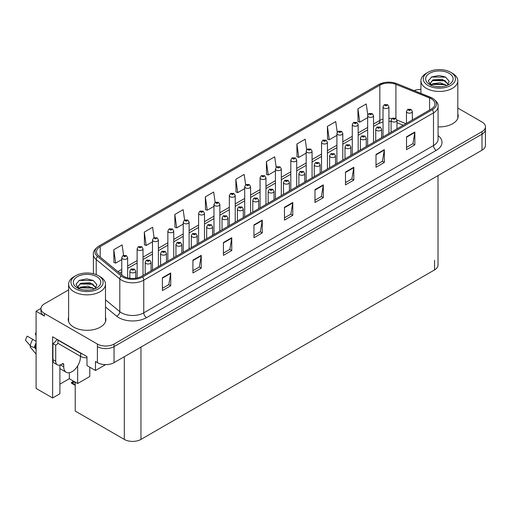 <?xml version="1.0" encoding="UTF-8"?>
<svg xmlns="http://www.w3.org/2000/svg" width="511" height="511" viewBox="0 0 511 511"><rect width="100%" height="100%" fill="white"/><g stroke="black" fill="none" stroke-linecap="round" stroke-linejoin="round"><path stroke-width="0.77" d="M40.982 308.401L36.096 311.225L36.096 388.424L52.627 397.967L52.627 336.787L86.972 356.614L86.972 365.582L95.461 370.481L95.461 361.513L97.403 362.638A11.772 6.796 0 0 0 114.049 362.638L482.001 150.196A11.772 6.796 0 0 0 485.45 145.392L485.45 129.379A11.772 6.796 0 0 1 482.001 134.182A11.772 6.796 0 0 0 485.45 129.379L485.45 126.817A11.772 6.796 0 0 0 482.001 122.008L457.805 108.038M105.611 364.624L95.461 370.481M420.923 89.31L420.253 89.431M68.615 289.884L44.419 303.853A11.772 6.796 0 0 0 40.969 308.663A11.772 6.796 0 0 0 44.419 313.467L97.403 344.056A11.772 6.796 0 0 0 114.049 344.056L114.049 346.618L482.001 134.182L114.049 346.618A11.772 6.796 0 0 1 97.403 346.618A11.772 6.796 0 0 0 114.049 346.618L114.049 362.638M36.096 311.225L44.419 316.028A11.772 6.796 0 0 1 40.969 311.225L40.969 308.663M438.01 175.599L438.01 265.1A11.772 6.796 180 0 1 434.567 269.904L140.959 439.415A11.772 6.796 180 0 1 124.314 439.415L75.213 411.068L75.213 382.113M59.896 384.163L69.33 378.715L77.653 383.518L89.802 376.505L89.802 367.217M59.896 365.033L59.896 393.77L52.627 397.967M77.653 383.518L77.653 365.959M69.33 378.715L69.33 372.698M68.615 317.235A18.83 10.872 0 0 0 68.225 319.439A18.83 10.872 0 0 0 73.737 327.129A18.83 10.872 0 0 0 94.26 329.486A18.83 10.872 0 0 0 105.886 319.439A18.83 10.872 0 0 0 105.496 317.235M68.615 319.797A18.83 10.872 0 0 0 68.359 320.723M431.265 98.802A12.551 7.25 180 0 1 434.944 103.925A12.551 7.25 180 0 1 431.265 109.054L141.541 276.323A12.551 7.25 180 0 1 122.378 275.359L98.795 255.915A12.551 7.25 180 0 1 96.528 251.757A12.551 7.25 180 0 1 100.207 246.628L379.833 85.19A12.551 7.25 180 0 1 395.91 84.379L429.591 97.991A12.551 7.25 180 0 1 431.265 98.802M432.376 98.163A14.123 8.157 0 0 0 430.486 97.25L396.811 83.632A14.123 8.157 0 0 0 393.419 82.629A14.123 8.157 0 0 0 384.004 82.629A14.123 8.157 0 0 0 378.721 84.545L99.096 245.989A14.123 8.157 0 0 0 97.512 256.433L121.094 275.876A14.123 8.157 0 0 0 142.646 276.962L432.376 109.693A14.123 8.157 0 0 0 432.376 98.163M162.402 277.767L162.402 290.58L170.725 285.777L170.725 272.963L162.402 277.767M162.402 288.306L168.809 284.608L170.687 273.385A3.136 1.814 -120 0 0 170.725 272.963M168.751 284.64L170.725 285.777M192.915 260.15L192.915 272.963L201.238 268.154L201.238 255.347L192.915 260.15M192.915 270.689L199.322 266.985L201.206 255.768A3.136 1.814 -120 0 0 201.238 255.347M199.271 267.023L201.238 268.154M223.428 242.533L223.428 255.347L231.751 250.537L231.751 237.724L223.428 242.533M223.428 253.073L229.841 249.368L231.719 238.152A3.136 1.814 -120 0 0 231.751 237.724M229.784 249.4L231.751 250.537M253.948 224.91L253.948 237.724L262.264 232.92L262.264 220.107L253.948 224.91M253.948 235.456L260.355 231.751L262.232 220.535A3.136 1.814 -120 0 0 262.264 220.107M260.297 231.783L262.264 232.92M406.52 136.827L406.52 149.64L414.843 144.83L414.843 132.023L406.52 136.827M406.52 147.366L412.933 143.661L414.811 132.445A3.136 1.814 -120 0 0 414.843 132.023M412.875 143.7L414.843 144.83M376.007 154.443L376.007 167.257L384.329 162.453L384.329 149.64L376.007 154.443M376.007 164.983L382.413 161.284L384.291 150.062A3.136 1.814 -120 0 0 384.329 149.64M382.356 161.316L384.329 162.453M345.487 172.06L345.487 184.873L353.81 180.07L353.81 167.257L345.487 172.06M345.487 182.599L351.9 178.901L353.778 167.678A3.136 1.814 -120 0 0 353.81 167.257M351.843 178.933L353.81 180.07M314.974 189.677L314.974 202.49L323.297 197.687L323.297 184.873L314.974 189.677M314.974 200.216L321.387 196.518L323.265 185.301A3.136 1.814 -120 0 0 323.297 184.873M321.33 196.55L323.297 197.687M284.461 207.294L284.461 220.107L292.784 215.303L292.784 202.49L284.461 207.294M284.461 217.833L290.868 214.135L292.746 202.918A3.136 1.814 -120 0 0 292.784 202.49M290.816 214.166L292.784 215.303M438.08 126.881A18.83 10.872 0 0 0 458.195 116.035A18.83 10.872 0 0 0 457.805 113.832M114.049 344.056L482.001 131.621A11.772 6.796 0 0 0 485.45 126.817M420.923 89.431A11.772 6.796 0 0 0 414.082 90.607M189.115 248.857L189.115 222.164A2.945 1.699 180 0 1 187.301 223.735A2.945 1.699 180 0 1 184.094 223.364A2.945 1.699 180 0 1 183.232 222.164L184.407 220.126A1.961 1.182 57.8 0 1 185.448 220.184A0.984 0.568 0 0 0 185.48 220.963A0.984 0.568 0 0 0 186.866 220.963A0.984 0.568 0 0 0 186.866 220.164A0.984 0.568 0 0 0 185.512 220.145A1.961 1.079 -117.9 0 0 184.592 220.011L183.149 209.663L174.826 214.473L174.96 227.203M154.092 237.647L152.636 227.286L144.313 232.09L144.447 244.826M123.579 255.308L122.123 244.903L113.8 249.707L113.934 262.443M276.157 167.244L274.694 156.813L266.372 161.617L266.506 174.353M306.689 149.729L305.208 139.196L296.891 144L297.025 156.736M337.228 132.279L335.727 121.58L327.404 126.383L327.538 139.12M367.779 114.937L366.24 103.963L357.917 108.766L358.051 121.503M219.851 231.113L219.851 204.419A2.945 1.699 180 0 1 218.037 205.99A2.945 1.699 180 0 1 214.831 205.62A2.945 1.699 180 0 1 213.968 204.419L215.144 202.375L213.668 192.047L205.345 196.85L205.479 209.587M245.638 184.803L244.181 174.43L235.858 179.233L235.993 191.97M235.858 179.233L237.736 192.621L244.705 188.597M237.736 192.621L235.858 191.919M266.372 161.617L268.249 175.005L275.442 170.853M268.249 175.005L266.372 174.302M296.891 144L298.769 157.388L306.178 153.108M298.769 157.388L296.891 156.685M327.404 126.383L329.282 139.771L336.915 135.364M329.282 139.771L327.404 139.069M357.917 108.766L359.795 122.155L367.652 117.619M359.795 122.155L357.917 121.452M205.345 196.85L207.223 210.238L213.968 206.348M207.223 210.238L205.345 209.536M174.826 214.473L176.704 227.861L183.232 224.093M176.704 227.861L174.826 227.159M144.313 232.09L146.191 245.478L152.495 241.837M146.191 245.478L144.313 244.775M113.8 249.707L115.678 263.095L121.759 259.582M115.678 263.095L113.8 262.392M105.758 320.723A18.83 10.872 0 0 0 105.496 319.797M458.067 117.319A18.83 10.872 0 0 0 457.805 116.393M127.641 277.843L127.641 257.659A2.945 1.699 180 0 1 125.827 259.224A2.945 1.699 180 0 1 122.621 258.86A2.945 1.699 180 0 1 121.759 257.659L122.934 255.615A1.961 1.182 57.8 0 1 123.975 255.672A0.984 0.568 0 0 0 124.007 256.458A0.984 0.568 0 0 0 125.393 256.458A0.984 0.568 0 0 0 125.393 255.653A0.984 0.568 0 0 0 124.039 255.641L125.093 256.056L124.422 256.215L123.975 255.672M124.435 256.222L124.435 255.89M124.039 255.641A1.961 1.079 -117.9 0 0 123.119 255.506A1.961 1.079 -117.9 0 0 123.036 255.564M74.351 381.615L73.329 381.851L73.035 381.679L73.84 381.321M135.715 278.227L135.715 271.188A2.945 1.699 180 0 1 133.901 272.759A2.945 1.699 180 0 1 130.695 272.389A2.945 1.699 180 0 1 129.832 271.188L131.001 269.15A1.961 1.182 57.8 0 1 132.049 269.208A0.984 0.568 0 0 0 132.081 269.987A0.984 0.568 0 0 0 133.467 269.987A0.984 0.568 0 0 0 133.467 269.188A0.984 0.568 0 0 0 132.113 269.169L132.509 269.425M132.113 269.169A1.961 1.079 -117.9 0 0 131.193 269.041A1.961 1.079 -117.9 0 0 131.11 269.093M132.483 269.744L132.049 269.208M73.597 381.18L71.431 382.394L72.019 382.535L71.431 383.046L72.019 382.854L75.213 384.7M75.213 382.139L72.019 382.535M71.431 382.394L71.431 383.046M143.01 275.474L143.01 248.787A2.945 1.699 180 0 1 141.196 250.352A2.945 1.699 180 0 1 137.989 249.988A2.945 1.699 180 0 1 137.127 248.787L138.302 246.743A1.961 1.182 57.8 0 1 139.343 246.8A0.984 0.568 0 0 0 139.375 247.58A0.984 0.568 0 0 0 140.761 247.58A0.984 0.568 0 0 0 140.761 246.781A0.984 0.568 0 0 0 139.407 246.762L139.803 247.017M139.407 246.762A1.961 1.079 -117.9 0 0 138.487 246.634A1.961 1.079 -117.9 0 0 138.404 246.685M139.778 247.337L139.343 246.8M158.378 266.601L158.378 239.908A2.945 1.699 180 0 1 156.564 241.479A2.945 1.699 180 0 1 153.357 241.109A2.945 1.699 180 0 1 152.495 239.908L153.67 237.87A1.961 1.182 57.8 0 1 154.712 237.928A0.984 0.568 0 0 0 154.744 238.707A0.984 0.568 0 0 0 156.13 238.707A0.984 0.568 0 0 0 156.13 237.909A0.984 0.568 0 0 0 154.776 237.89L155.829 238.311L155.159 238.471L154.712 237.928M155.172 238.477L155.172 238.145M154.776 237.89A1.961 1.079 -117.9 0 0 153.856 237.762A1.961 1.079 -117.9 0 0 153.773 237.813M173.746 257.729L173.746 231.036A2.945 1.699 180 0 1 171.932 232.607A2.945 1.699 180 0 1 168.726 232.237A2.945 1.699 180 0 1 167.864 231.036L169.039 228.998A1.961 1.182 57.8 0 1 170.08 229.056A0.984 0.568 0 0 0 170.112 229.835A0.984 0.568 0 0 0 171.498 229.835A0.984 0.568 0 0 0 171.498 229.037A0.984 0.568 0 0 0 170.144 229.017L171.198 229.439L170.527 229.599L170.08 229.056M170.54 229.605L170.54 229.267M170.144 229.017A1.961 1.079 -117.9 0 0 169.224 228.89A1.961 1.079 -117.9 0 0 169.141 228.941M151.084 270.811L151.084 262.315A2.945 1.699 180 0 1 149.269 263.887A2.945 1.699 180 0 1 146.063 263.516A2.945 1.699 180 0 1 145.201 262.315L146.37 260.278A1.961 1.182 57.8 0 1 147.417 260.335A0.984 0.568 0 0 0 147.449 261.115A0.984 0.568 0 0 0 148.835 261.115A0.984 0.568 0 0 0 148.835 260.316A0.984 0.568 0 0 0 147.481 260.297L148.535 260.719L147.864 260.878L147.417 260.335M147.877 260.885L147.877 260.546M147.481 260.297A1.961 1.079 -117.9 0 0 146.561 260.163A1.961 1.079 -117.9 0 0 146.478 260.22M166.452 261.939L166.452 253.443A2.945 1.699 180 0 1 164.638 255.015A2.945 1.699 180 0 1 161.431 254.644A2.945 1.699 180 0 1 160.569 253.443L161.744 251.399A1.961 1.182 57.8 0 1 162.785 251.463A0.984 0.568 0 0 0 162.817 252.242A0.984 0.568 0 0 0 164.203 252.242A0.984 0.568 0 0 0 164.203 251.444A0.984 0.568 0 0 0 162.849 251.425L163.245 251.674M162.849 251.425A1.961 1.079 -117.9 0 0 161.93 251.291A1.961 1.079 -117.9 0 0 161.846 251.348M163.22 251.993L162.785 251.463M163.233 252.006L163.22 251.687M181.82 253.066L181.82 244.571A2.945 1.699 180 0 1 180.006 246.142A2.945 1.699 180 0 1 176.8 245.772A2.945 1.699 180 0 1 175.937 244.571L177.113 242.527A1.961 1.182 57.8 0 1 178.154 242.584A0.984 0.568 0 0 0 178.186 243.37A0.984 0.568 0 0 0 179.572 243.37A0.984 0.568 0 0 0 179.572 242.572A0.984 0.568 0 0 0 178.218 242.553L179.272 242.968L178.601 243.127L178.154 242.584M178.614 243.134L178.614 242.802M178.218 242.553A1.961 1.079 -117.9 0 0 177.298 242.418A1.961 1.079 -117.9 0 0 177.215 242.476M197.189 244.194L197.189 235.699A2.945 1.699 180 0 1 195.374 237.27A2.945 1.699 180 0 1 192.168 236.9A2.945 1.699 180 0 1 191.306 235.699L192.481 233.655A1.961 1.182 57.8 0 1 193.522 233.712A0.984 0.568 0 0 0 193.554 234.498A0.984 0.568 0 0 0 194.94 234.498A0.984 0.568 0 0 0 194.94 233.699A0.984 0.568 0 0 0 193.586 233.68L194.64 234.095L193.969 234.255L193.522 233.712M193.982 234.262L193.982 233.929M193.586 233.68A1.961 1.079 -117.9 0 0 192.666 233.546A1.961 1.079 -117.9 0 0 192.583 233.604M30.603 345.966L30.06 346.809L36.096 354.117M63.754 364.605L62.368 363.806A1.961 1.131 -60 0 1 63.345 363.711A1.961 1.131 -60 0 1 63.754 364.605L63.754 366.847A11.772 6.796 120 0 0 66.194 372.238A11.772 6.796 120 0 0 72.077 371.65A11.772 6.796 120 0 0 80.399 357.24L80.399 356.276M60.981 364.924L60.981 364.599M60.7 365.084A11.772 6.796 -60 0 1 60.707 364.733M36.096 348.068L34.461 347.429A4.318 1.763 -168.4 0 1 30.29 345.666L25.55 340.39A9.026 5.212 120 0 1 27.204 336.136L36.096 341.271M36.096 335.312A5.385 3.111 120 0 0 35.438 334.673L36.096 334.718M36.096 349.403L34.467 347.429A12.296 7.097 120 0 1 36.096 342.779M36.096 331.537L35.438 334.673M62.368 363.806L61.256 364.445A7.844 4.529 -60 0 1 57.334 364.835L54.562 363.232A7.844 4.529 -60 0 1 52.933 359.642L52.933 343.622A7.844 4.529 120 0 0 56.97 339.291M57.992 343.341A7.844 4.529 -60 0 1 55.712 345.225L52.933 343.622M57.334 364.835A7.844 4.529 -60 0 1 55.712 361.245L55.712 345.225M82.45 354.002A7.844 4.529 180 0 1 80.674 353.235L57.928 340.102A7.844 4.529 0 0 0 58.165 339.981M80.674 353.235L80.674 356.435A7.844 4.529 0 0 0 86.972 357.745M57.928 340.102L57.928 343.303L80.674 356.435M441.146 86.736L436.324 86.608M437.691 86.749L439.767 86.8M446.818 85.535L440.207 82.75L432.983 83.715L431.175 84.992M446.62 85.612L444.659 84.302L432.983 83.97L430.92 85.567M448.326 84.315L442.322 79.32L432.983 79.869L430.345 83.076L431.648 85.439M430.345 83.191L432.983 80.131L444.711 80.483L448.281 84.366M452.401 73.271L450.74 72.313A16.084 9.287 180 0 1 450.74 85.446A16.084 9.287 180 0 1 427.994 85.446A16.084 9.287 180 0 1 427.988 72.313A16.084 9.287 180 0 1 450.74 72.313L452.401 73.271A18.441 10.648 180 0 1 457.805 80.802A18.441 10.648 180 0 1 452.401 88.326A18.441 10.648 180 0 1 426.327 88.326A18.441 10.648 180 0 1 420.923 80.802A18.441 10.648 180 0 1 426.327 73.271L427.988 72.313M429.655 73.271A13.733 7.927 180 0 1 449.073 73.271A13.733 7.927 180 0 1 449.073 84.481A13.733 7.927 180 0 1 429.655 84.481A13.733 7.927 180 0 1 429.655 73.271M447.342 85.331L449.169 81.204L445.49 77.04L439.141 75.494L431.693 76.931L428.32 80.821L430.594 84.979M445.349 80.84L432.197 80.566M445.662 77.129L431.527 77.014M445.337 84.679L432.191 84.417M88.837 290.139L84.015 290.012M85.382 290.152L87.458 290.203M94.509 288.939L87.898 286.154L80.674 287.118L78.866 288.396M94.311 289.015L92.35 287.706L80.674 287.374L78.611 288.971M96.017 287.719L90.013 282.724L80.674 283.273L78.036 286.479L79.339 288.843M78.036 286.594L80.674 283.535L92.402 283.886L95.972 287.77M100.092 276.675L98.431 275.716A16.084 9.287 180 0 1 98.431 288.849A16.084 9.287 180 0 1 75.679 288.849A16.084 9.287 180 0 1 75.679 275.716A16.084 9.287 180 0 1 98.431 275.716L100.092 276.675A18.441 10.648 180 0 1 105.496 284.205A18.441 10.648 180 0 1 100.092 291.73A18.441 10.648 180 0 1 74.018 291.73A18.441 10.648 180 0 1 68.615 284.205A18.441 10.648 180 0 1 74.018 276.675L75.679 275.716M77.346 276.675A13.733 7.927 180 0 1 96.764 276.675A13.733 7.927 180 0 1 96.764 287.885A13.733 7.927 180 0 1 77.346 287.885A13.733 7.927 180 0 1 77.346 276.675M95.033 288.734L96.86 284.608L93.181 280.443L86.832 278.897L79.384 280.335L76.011 284.225L78.285 288.383M93.04 284.244L79.888 283.969M93.353 280.533L79.218 280.418M93.028 288.083L79.882 287.821M185.908 220.733L186.451 220.401L185.895 220.726L185.448 220.184M185.512 220.145L185.908 220.394M189.115 222.164L187.85 220.069L184.592 220.011A1.961 1.079 -117.9 0 0 184.509 220.069M204.483 239.985L204.483 213.291A2.945 1.699 180 0 1 202.669 214.863A2.945 1.699 180 0 1 199.462 214.492A2.945 1.699 180 0 1 198.6 213.291L199.775 211.247A1.961 1.182 57.8 0 1 200.817 211.305A0.984 0.568 0 0 0 200.849 212.091A0.984 0.568 0 0 0 202.235 212.091A0.984 0.568 0 0 0 202.235 211.292A0.984 0.568 0 0 0 200.88 211.273L201.934 211.688L201.264 211.848L200.817 211.305M201.277 211.861L201.277 211.522M200.88 211.273A1.961 1.079 -117.9 0 0 199.961 211.139A1.961 1.079 -117.9 0 0 199.878 211.196M215.144 202.375A1.961 1.182 57.8 0 1 216.185 202.433A0.984 0.568 0 0 0 216.217 203.218A0.984 0.568 0 0 0 217.603 203.218A0.984 0.568 0 0 0 217.603 202.42A0.984 0.568 0 0 0 216.249 202.401L217.303 202.816L216.632 202.976L216.185 202.433M216.645 202.982L216.645 202.65M216.249 202.401A1.961 1.079 -117.9 0 0 215.329 202.267A1.961 1.079 -117.9 0 0 215.246 202.324M212.557 235.322L212.557 226.827A2.945 1.699 180 0 1 210.743 228.398A2.945 1.699 180 0 1 207.536 228.027A2.945 1.699 180 0 1 206.674 226.827L207.849 224.783A1.961 1.182 57.8 0 1 208.89 224.84A0.984 0.568 0 0 0 208.922 225.626A0.984 0.568 0 0 0 210.308 225.626A0.984 0.568 0 0 0 210.308 224.821A0.984 0.568 0 0 0 208.954 224.808L209.35 225.057M208.954 224.808A1.961 1.079 -117.9 0 0 208.034 224.674A1.961 1.079 -117.9 0 0 207.951 224.731M209.325 225.377L208.89 224.84M227.925 226.45L227.925 217.954A2.945 1.699 180 0 1 226.111 219.519A2.945 1.699 180 0 1 222.905 219.155A2.945 1.699 180 0 1 222.042 217.954L223.218 215.91A1.961 1.182 57.8 0 1 224.259 215.968A0.984 0.568 0 0 0 224.291 216.753A0.984 0.568 0 0 0 225.677 216.753A0.984 0.568 0 0 0 225.677 215.949A0.984 0.568 0 0 0 224.323 215.936L224.719 216.185M224.323 215.936A1.961 1.079 -117.9 0 0 223.403 215.802A1.961 1.079 -117.9 0 0 223.32 215.859M224.693 216.504L224.259 215.968M243.293 217.577L243.293 209.082A2.945 1.699 180 0 1 241.479 210.647A2.945 1.699 180 0 1 238.273 210.283A2.945 1.699 180 0 1 237.411 209.082L238.586 207.038A1.961 1.182 57.8 0 1 239.627 207.096A0.984 0.568 0 0 0 239.659 207.881A0.984 0.568 0 0 0 241.045 207.881A0.984 0.568 0 0 0 241.045 207.076A0.984 0.568 0 0 0 239.691 207.064L240.745 207.479L240.074 207.638L239.627 207.096M240.087 207.645L240.087 207.313M239.691 207.064A1.961 1.079 -117.9 0 0 238.771 206.929A1.961 1.079 -117.9 0 0 238.688 206.987M235.22 222.234L235.22 195.547A2.945 1.699 180 0 1 233.406 197.118A2.945 1.699 180 0 1 230.199 196.748A2.945 1.699 180 0 1 229.337 195.547L230.512 193.503A1.961 1.182 57.8 0 1 231.553 193.56A0.984 0.568 0 0 0 231.585 194.346A0.984 0.568 0 0 0 232.971 194.346A0.984 0.568 0 0 0 232.971 193.541A0.984 0.568 0 0 0 231.617 193.528L232.671 193.944L232 194.103L231.553 193.56M232.013 194.11L232.013 193.778M231.617 193.528A1.961 1.079 -117.9 0 0 230.697 193.394A1.961 1.079 -117.9 0 0 230.614 193.452M250.588 213.362L250.588 186.675A2.945 1.699 180 0 1 248.774 188.246A2.945 1.699 180 0 1 245.567 187.876A2.945 1.699 180 0 1 244.705 186.675L245.88 184.631A1.961 1.182 57.8 0 1 246.928 184.688A0.984 0.568 0 0 0 246.954 185.474A0.984 0.568 0 0 0 248.34 185.474A0.984 0.568 0 0 0 248.34 184.669A0.984 0.568 0 0 0 246.985 184.656L248.039 185.071L247.369 185.231L246.928 184.688M247.381 185.238L247.381 184.905M246.985 184.656A1.961 1.079 -117.9 0 0 246.066 184.522A1.961 1.079 -117.9 0 0 245.983 184.58M265.956 204.489L265.956 177.802A2.945 1.699 180 0 1 264.142 179.367A2.945 1.699 180 0 1 260.936 179.003A2.945 1.699 180 0 1 260.073 177.802L261.249 175.758A1.961 1.182 57.8 0 1 262.296 175.816A0.984 0.568 0 0 0 262.322 176.602A0.984 0.568 0 0 0 263.708 176.602A0.984 0.568 0 0 0 263.708 175.797A0.984 0.568 0 0 0 262.354 175.784L262.75 176.033M262.354 175.784A1.961 1.079 -117.9 0 0 261.434 175.65A1.961 1.079 -117.9 0 0 261.351 175.707M262.724 176.352L262.296 175.816M281.325 195.617L281.325 168.93A2.945 1.699 180 0 1 279.511 170.495A2.945 1.699 180 0 1 276.304 170.131A2.945 1.699 180 0 1 275.442 168.93L276.617 166.886A1.961 1.182 57.8 0 1 277.665 166.944A0.984 0.568 0 0 0 277.69 167.729A0.984 0.568 0 0 0 279.076 167.729A0.984 0.568 0 0 0 279.076 166.925A0.984 0.568 0 0 0 277.722 166.912L278.118 167.161M277.722 166.912A1.961 1.079 -117.9 0 0 276.802 166.778A1.961 1.079 -117.9 0 0 276.719 166.835M278.093 167.48L277.665 166.944M296.693 186.745L296.693 160.058A2.945 1.699 180 0 1 294.879 161.623A2.945 1.699 180 0 1 291.672 161.259A2.945 1.699 180 0 1 290.81 160.058L291.985 158.014A1.961 1.182 57.8 0 1 293.033 158.071A0.984 0.568 0 0 0 293.059 158.851A0.984 0.568 0 0 0 294.445 158.851A0.984 0.568 0 0 0 294.445 158.052A0.984 0.568 0 0 0 293.09 158.033L294.144 158.455L293.474 158.614L293.033 158.071M293.486 158.621L293.486 158.289M293.09 158.033A1.961 1.079 -117.9 0 0 292.171 157.905A1.961 1.079 -117.9 0 0 292.088 157.956M258.662 208.705L258.662 200.21A2.945 1.699 180 0 1 256.848 201.775A2.945 1.699 180 0 1 253.641 201.411A2.945 1.699 180 0 1 252.779 200.21L253.954 198.166A1.961 1.182 57.8 0 1 254.995 198.223A0.984 0.568 0 0 0 255.027 199.009A0.984 0.568 0 0 0 256.413 199.009A0.984 0.568 0 0 0 256.413 198.204A0.984 0.568 0 0 0 255.059 198.185L256.113 198.607L255.443 198.766L254.995 198.223M255.455 198.773L255.455 198.44M255.059 198.185A1.961 1.079 -117.9 0 0 254.139 198.057A1.961 1.079 -117.9 0 0 254.056 198.108M274.03 199.833L274.03 191.331A2.945 1.699 180 0 1 272.216 192.903A2.945 1.699 180 0 1 269.01 192.538A2.945 1.699 180 0 1 268.147 191.331L269.323 189.294A1.961 1.182 57.8 0 1 270.364 189.351A0.984 0.568 0 0 0 270.396 190.13A0.984 0.568 0 0 0 271.782 190.13A0.984 0.568 0 0 0 271.782 189.332A0.984 0.568 0 0 0 270.428 189.313L271.482 189.734L270.811 189.894L270.364 189.351M270.824 189.9L270.824 189.568M270.428 189.313A1.961 1.079 -117.9 0 0 269.508 189.185A1.961 1.079 -117.9 0 0 269.425 189.236M289.398 190.961L289.398 182.459A2.945 1.699 180 0 1 287.584 184.03A2.945 1.699 180 0 1 284.378 183.66A2.945 1.699 180 0 1 283.516 182.459L284.691 180.421A1.961 1.182 57.8 0 1 285.732 180.479A0.984 0.568 0 0 0 285.764 181.258A0.984 0.568 0 0 0 287.15 181.258A0.984 0.568 0 0 0 287.15 180.46A0.984 0.568 0 0 0 285.796 180.44L286.192 180.69M285.796 180.44A1.961 1.079 -117.9 0 0 284.876 180.313A1.961 1.079 -117.9 0 0 284.793 180.364M286.166 181.015L285.732 180.479M304.767 182.082L304.767 173.587A2.945 1.699 180 0 1 302.953 175.158A2.945 1.699 180 0 1 299.746 174.788A2.945 1.699 180 0 1 298.884 173.587L300.059 171.549A1.961 1.182 57.8 0 1 301.1 171.607A0.984 0.568 0 0 0 301.132 172.386A0.984 0.568 0 0 0 302.518 172.386A0.984 0.568 0 0 0 302.518 171.587A0.984 0.568 0 0 0 301.164 171.568L301.56 171.817M301.164 171.568A1.961 1.079 -117.9 0 0 300.244 171.434A1.961 1.079 -117.9 0 0 300.161 171.492M301.535 172.137L301.1 171.607M320.135 173.21L320.135 164.714A2.945 1.699 180 0 1 318.321 166.286A2.945 1.699 180 0 1 315.115 165.915A2.945 1.699 180 0 1 314.252 164.714L315.428 162.67A1.961 1.182 57.8 0 1 316.469 162.734A0.984 0.568 0 0 0 316.501 163.514A0.984 0.568 0 0 0 317.887 163.514A0.984 0.568 0 0 0 317.887 162.715A0.984 0.568 0 0 0 316.533 162.696L317.587 163.111L316.916 163.271L316.469 162.734M316.533 162.696A1.961 1.079 -117.9 0 0 315.613 162.562A1.961 1.079 -117.9 0 0 315.53 162.619M312.061 177.873L312.061 151.179A2.945 1.699 180 0 1 310.247 152.751A2.945 1.699 180 0 1 307.041 152.38A2.945 1.699 180 0 1 306.178 151.179L307.354 149.142A1.961 1.182 57.8 0 1 308.401 149.199A0.984 0.568 0 0 0 308.427 149.979A0.984 0.568 0 0 0 309.813 149.979A0.984 0.568 0 0 0 309.813 149.18A0.984 0.568 0 0 0 308.459 149.161L309.513 149.582L308.842 149.742L308.401 149.199M308.855 149.749L308.855 149.416M308.459 149.161A1.961 1.079 -117.9 0 0 307.539 149.033A1.961 1.079 -117.9 0 0 307.456 149.084M327.43 169L327.43 142.307A2.945 1.699 180 0 1 325.616 143.878A2.945 1.699 180 0 1 322.409 143.508A2.945 1.699 180 0 1 321.547 142.307L322.722 140.269A1.961 1.182 57.8 0 1 323.77 140.327A0.984 0.568 0 0 0 323.795 141.106A0.984 0.568 0 0 0 325.181 141.106A0.984 0.568 0 0 0 325.181 140.308A0.984 0.568 0 0 0 323.827 140.289L324.881 140.71L324.21 140.87L323.77 140.327M324.223 140.876L324.223 140.538M323.827 140.289A1.961 1.079 -117.9 0 0 322.907 140.161A1.961 1.079 -117.9 0 0 322.824 140.212M342.798 160.128L342.798 133.435A2.945 1.699 180 0 1 340.984 135.006A2.945 1.699 180 0 1 337.777 134.636A2.945 1.699 180 0 1 336.915 133.435L338.09 131.391A1.961 1.182 57.8 0 1 339.138 131.455A0.984 0.568 0 0 0 339.163 132.234A0.984 0.568 0 0 0 340.55 132.234A0.984 0.568 0 0 0 340.55 131.436A0.984 0.568 0 0 0 339.195 131.416L339.591 131.666M339.195 131.416A1.961 1.079 -117.9 0 0 338.276 131.282A1.961 1.079 -117.9 0 0 338.193 131.34M339.572 131.985L339.138 131.455M358.166 151.256L358.166 124.563A2.945 1.699 180 0 1 356.352 126.134A2.945 1.699 180 0 1 353.146 125.763A2.945 1.699 180 0 1 352.283 124.563L353.459 122.519A1.961 1.182 57.8 0 1 354.506 122.576A0.984 0.568 0 0 0 354.532 123.362A0.984 0.568 0 0 0 355.918 123.362A0.984 0.568 0 0 0 355.918 122.563A0.984 0.568 0 0 0 354.564 122.544L355.618 122.959L354.947 123.119L354.506 122.576M354.564 122.544A1.961 1.079 -117.9 0 0 353.644 122.41A1.961 1.079 -117.9 0 0 353.561 122.468M373.541 142.384L373.541 115.69A2.945 1.699 180 0 1 371.721 117.262A2.945 1.699 180 0 1 368.514 116.891A2.945 1.699 180 0 1 367.652 115.69L368.827 113.646A1.961 1.182 57.8 0 1 369.875 113.704A0.984 0.568 0 0 0 369.9 114.49A0.984 0.568 0 0 0 371.286 114.49A0.984 0.568 0 0 0 371.286 113.691A0.984 0.568 0 0 0 369.932 113.672L370.986 114.087L370.315 114.247L369.875 113.704M369.932 113.672A1.961 1.079 -117.9 0 0 369.019 113.538A1.961 1.079 -117.9 0 0 368.929 113.595M388.909 133.505L388.909 106.818A2.945 1.699 180 0 1 387.089 108.389A2.945 1.699 180 0 1 383.882 108.019A2.945 1.699 180 0 1 383.02 106.818L384.195 104.774A1.961 1.182 57.8 0 1 385.243 104.832A0.984 0.568 0 0 0 385.268 105.617A0.984 0.568 0 0 0 386.655 105.617A0.984 0.568 0 0 0 386.655 104.812A0.984 0.568 0 0 0 385.3 104.8L386.354 105.215L385.684 105.375L385.243 104.832M385.696 105.381L385.696 105.049M385.3 104.8A1.961 1.079 -117.9 0 0 384.387 104.666A1.961 1.079 -117.9 0 0 384.298 104.723M335.503 164.338L335.503 155.842A2.945 1.699 180 0 1 333.689 157.414A2.945 1.699 180 0 1 330.483 157.043A2.945 1.699 180 0 1 329.621 155.842L330.796 153.798A1.961 1.182 57.8 0 1 331.837 153.856A0.984 0.568 0 0 0 331.869 154.641A0.984 0.568 0 0 0 333.255 154.641A0.984 0.568 0 0 0 333.255 153.843A0.984 0.568 0 0 0 331.901 153.824L332.955 154.239L332.284 154.399L331.837 153.856M332.297 154.405L332.297 154.073M331.901 153.824A1.961 1.079 -117.9 0 0 330.981 153.69A1.961 1.079 -117.9 0 0 330.898 153.747M350.872 155.465L350.872 146.97A2.945 1.699 180 0 1 349.058 148.541A2.945 1.699 180 0 1 345.851 148.171A2.945 1.699 180 0 1 344.989 146.97L346.164 144.926A1.961 1.182 57.8 0 1 347.205 144.983A0.984 0.568 0 0 0 347.237 145.769A0.984 0.568 0 0 0 348.623 145.769A0.984 0.568 0 0 0 348.623 144.971A0.984 0.568 0 0 0 347.269 144.952L348.323 145.367L347.652 145.526L347.205 144.983M347.665 145.533L347.665 145.201M347.269 144.952A1.961 1.079 -117.9 0 0 346.349 144.817A1.961 1.079 -117.9 0 0 346.266 144.875M366.24 146.593L366.24 138.098A2.945 1.699 180 0 1 364.426 139.669A2.945 1.699 180 0 1 361.22 139.299A2.945 1.699 180 0 1 360.357 138.098L361.533 136.054A1.961 1.182 57.8 0 1 362.574 136.111A0.984 0.568 0 0 0 362.606 136.897A0.984 0.568 0 0 0 363.992 136.897A0.984 0.568 0 0 0 363.992 136.092A0.984 0.568 0 0 0 362.638 136.079L363.034 136.328M362.638 136.079A1.961 1.079 -117.9 0 0 361.718 135.945A1.961 1.079 -117.9 0 0 361.635 136.003M363.008 136.648L362.574 136.111M381.608 137.721L381.608 129.226A2.945 1.699 180 0 1 379.794 130.79A2.945 1.699 180 0 1 376.588 130.426A2.945 1.699 180 0 1 375.726 129.226L376.901 127.182A1.961 1.182 57.8 0 1 377.942 127.239A0.984 0.568 0 0 0 377.974 128.025A0.984 0.568 0 0 0 379.36 128.025A0.984 0.568 0 0 0 379.36 127.22A0.984 0.568 0 0 0 378.006 127.207L378.402 127.456M378.006 127.207A1.961 1.079 -117.9 0 0 377.086 127.073A1.961 1.079 -117.9 0 0 377.003 127.13M378.376 127.776L377.942 127.239M396.977 128.849L396.977 120.353A2.945 1.699 180 0 1 395.163 121.918A2.945 1.699 180 0 1 391.956 121.554A2.945 1.699 180 0 1 391.094 120.353L392.269 118.309A1.961 1.182 57.8 0 1 393.31 118.367A0.984 0.568 0 0 0 393.342 119.152A0.984 0.568 0 0 0 394.728 119.152A0.984 0.568 0 0 0 394.728 118.348A0.984 0.568 0 0 0 393.374 118.335L394.428 118.75L393.757 118.91L393.31 118.367M393.374 118.335A1.961 1.079 -117.9 0 0 392.454 118.201A1.961 1.079 -117.9 0 0 392.371 118.258M412.345 119.976L412.345 111.481A2.945 1.699 180 0 1 410.531 113.046A2.945 1.699 180 0 1 407.324 112.682A2.945 1.699 180 0 1 406.462 111.481L407.637 109.437A1.961 1.182 57.8 0 1 408.685 109.495A0.984 0.568 0 0 0 408.711 110.274A0.984 0.568 0 0 0 410.097 110.274A0.984 0.568 0 0 0 410.097 109.475A0.984 0.568 0 0 0 408.743 109.456L409.796 109.878L409.126 110.037L408.685 109.495M409.139 110.044L409.139 109.712M408.743 109.456A1.961 1.079 -117.9 0 0 407.823 109.328A1.961 1.079 -117.9 0 0 407.74 109.38M482.001 150.196L482.001 131.621M97.403 362.638L97.403 344.056M140.959 439.415L140.959 347.097M434.567 269.904L434.567 260.297M124.314 439.415L124.314 356.71M438.08 135.575A19.616 11.325 180 0 1 436.26 150.375L146.536 317.644A3.922 2.268 60 0 1 143.757 312.841L433.481 145.571A15.694 9.057 0 0 0 438.08 139.164L438.08 106.492A15.694 9.057 180 0 1 433.481 112.899A3.922 2.268 -120 0 0 432.376 109.693M146.536 317.644A19.616 11.325 180 0 1 118.795 317.644A19.616 11.325 180 0 1 116.591 316.137L105.496 306.983M121.094 275.876A3.922 2.625 129.5 0 0 119.81 278.961L119.81 311.633A15.694 9.057 0 0 0 121.567 312.841A15.694 9.057 0 0 0 143.757 312.841L143.757 280.169A15.694 9.057 180 0 1 119.81 278.961L96.228 259.518A15.694 9.057 180 0 1 93.392 254.318L93.392 273.743M384.004 82.629L378.427 84.673A3.922 2.268 60 0 1 378.721 84.545M99.096 245.989A3.922 2.268 -120 0 0 98.795 246.117C94.707 249.074 92.9 251.808 93.392 254.318M97.512 256.433A3.922 2.625 129.5 0 0 96.228 259.518L96.228 274.65M142.646 276.962A3.922 2.268 60 0 1 143.757 280.169L433.481 112.899L433.481 145.571A3.922 2.268 60 0 0 436.26 150.375M44.419 313.467L44.419 316.028M105.496 299.829L119.81 311.633A3.922 2.625 -50.5 0 1 116.591 316.137M100.207 246.628L100.207 257.071M429.591 97.991L429.591 110.018M395.91 84.379L395.91 118.38M405.945 123.668L396.958 120.034M391.943 118.546A12.551 7.25 0 0 0 388.909 118.303M383.02 119.089A12.551 7.25 0 0 0 379.833 120.424L373.541 124.058M379.833 85.19L379.833 120.424A7.065 4.075 60 0 1 378.37 123.656L373.541 126.447M367.652 127.456L358.166 132.93M352.283 136.328L342.798 141.803M336.915 145.201L327.43 150.675M321.547 154.073L312.061 159.553M306.178 162.945L296.693 168.426M290.81 171.824L281.325 177.298M275.442 180.696L265.956 186.17M260.073 189.568L250.588 195.042M244.705 198.44L235.22 203.915M229.337 207.313L219.851 212.787M213.968 216.185L204.483 221.659M198.6 225.057L189.115 230.531M183.232 233.929L173.746 239.404M167.864 242.802L158.378 248.282M152.495 251.674L143.01 257.154M137.127 260.553L127.641 266.027M121.759 269.425L117.888 271.654M403.256 125.221L397.315 122.819A7.065 3.309 -68 0 1 396.977 122.634M284.461 207.702L292.746 202.918M314.974 190.086L323.265 185.301M345.487 172.469L353.778 167.678M376.007 154.846L384.291 150.062M406.52 137.229L414.811 132.445M253.948 225.319L262.232 220.535M223.428 242.936L231.719 238.152M192.915 260.553L201.206 255.768M162.402 278.169L170.687 273.385M63.754 366.847L60.981 365.244M36.096 344.842A11.772 6.796 120 0 0 35.285 347.595M32.742 339.336A13.42 7.748 120 0 0 30.29 345.666M36.096 344.012A11.9 6.873 120 0 0 34.984 347.499M55.712 361.245L52.933 359.642M438.08 106.492C438.61 104.052 436.809 101.319 432.67 98.291L396.932 83.67L393.419 82.629M378.427 84.673L98.795 246.117M397.315 122.819L396.977 122.685M391.094 121.394L388.909 121.286M383.02 121.912L378.37 123.656M367.652 129.845L358.166 135.319M352.283 138.717L342.798 144.191M336.915 147.59L327.43 153.064M321.547 156.462L312.061 161.936M306.178 165.334L296.693 170.815M290.81 174.206L281.325 179.687M275.442 183.085L265.956 188.559M260.073 191.957L250.588 197.431M244.705 200.829L235.22 206.303M229.337 209.702L219.851 215.176M213.968 218.574L204.483 224.048M198.6 227.446L189.115 232.92M183.232 236.318L173.746 241.792M167.864 245.191L158.378 250.671M152.495 254.063L143.01 259.543M137.127 262.941L127.641 268.416M121.759 271.814L119.593 273.059M127.641 257.659L126.377 255.557L123.119 255.506M121.759 274.848L121.759 257.659M135.715 271.188L134.444 269.093L131.193 269.041M129.832 278.259L129.832 271.188M75.213 385.364L71.725 383.346M143.01 248.787L141.745 246.685L138.487 246.634M137.127 277.971L137.127 248.787M158.378 239.908L157.113 237.813L153.856 237.762M152.495 270L152.495 239.908M173.746 231.036L172.482 228.941L169.224 228.89M167.864 261.127L167.864 231.036M151.084 262.315L149.819 260.22L146.561 260.163M145.201 274.209L145.201 262.315M166.452 253.443L165.187 251.348L161.93 251.291M160.569 265.337L160.569 253.443M181.82 244.571L180.555 242.47L177.298 242.418M175.937 256.465L175.937 244.571M197.189 235.699L195.924 233.597L192.666 233.546M191.306 247.592L191.306 235.699M66.194 372.238L59.896 368.603M420.923 93.372L420.923 80.802M431.297 77.129L431.693 76.931M457.805 118.245L457.805 80.802M68.615 321.649L68.615 284.205M78.988 280.533L79.384 280.335M105.496 321.649L105.496 284.205M183.232 252.255L183.232 222.164M204.483 213.291L203.218 211.19L199.961 211.139M198.6 243.383L198.6 213.291M219.851 204.419L218.587 202.318L215.329 202.267M213.968 234.504L213.968 204.419M212.557 226.827L211.292 224.725L208.034 224.674M206.674 238.72L206.674 226.827M227.925 217.954L226.66 215.853L223.403 215.802M222.042 229.848L222.042 217.954M243.293 209.082L242.029 206.981L238.771 206.929M237.411 220.976L237.411 209.082M235.22 195.547L233.955 193.445L230.697 193.394M229.337 225.632L229.337 195.547M250.588 186.675L249.323 184.573L246.066 184.522M244.705 216.76L244.705 186.675M265.956 177.802L264.692 175.701L261.434 175.65M260.073 207.888L260.073 177.802M281.325 168.93L280.06 166.829L276.802 166.778M275.442 199.015L275.442 168.93M296.693 160.058L295.428 157.956L292.171 157.905M290.81 190.143L290.81 160.058M258.662 200.21L257.397 198.108L254.139 198.057M252.779 212.103L252.779 200.21M274.03 191.331L272.765 189.236L269.508 189.185M268.147 203.231L268.147 191.331M289.398 182.459L288.134 180.364L284.876 180.313M283.516 194.352L283.516 182.459M304.767 173.587L303.502 171.492L300.244 171.434M298.884 185.48L298.884 173.587M320.135 164.714L318.87 162.619L315.613 162.562M314.252 176.608L314.252 164.714M312.061 151.179L310.797 149.084L307.539 149.033M306.178 181.271L306.178 151.179M327.43 142.307L326.165 140.212L322.907 140.161M321.547 172.399L321.547 142.307M342.798 133.435L341.533 131.34L338.276 131.282M336.915 163.526L336.915 133.435M358.166 124.563L356.902 122.461L353.644 122.41M352.283 154.654L352.283 124.563M373.541 115.69L372.27 113.589L369.019 113.538M367.652 145.776L367.652 115.69M388.909 106.818L387.638 104.717L384.387 104.666M383.02 136.903L383.02 106.818M335.503 155.842L334.239 153.741L330.981 153.69M329.621 167.736L329.621 155.842M350.872 146.97L349.607 144.869L346.349 144.817M344.989 158.864L344.989 146.97M366.24 138.098L364.975 135.996L361.718 135.945M360.357 149.991L360.357 138.098M381.608 129.226L380.344 127.124L377.086 127.073M375.726 141.119L375.726 129.226M396.977 120.353L395.712 118.252L392.454 118.201M391.094 132.247L391.094 120.353M412.345 111.481L411.08 109.38L407.823 109.328M406.462 123.375L406.462 111.481"/></g></svg>
